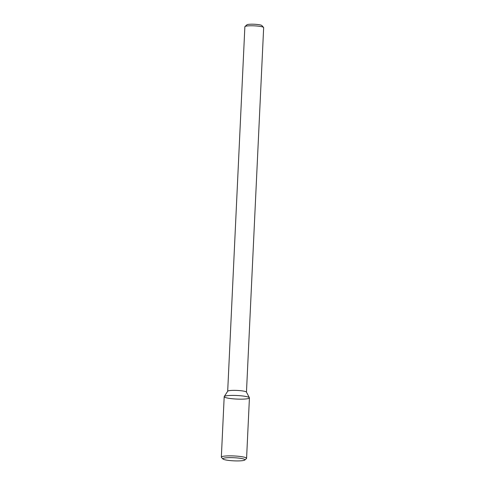 <?xml version="1.0" encoding="UTF-8"?>
<svg xmlns="http://www.w3.org/2000/svg" width="485" height="485" viewBox="0 0 485 485"><rect width="100%" height="100%" fill="white"/><g stroke="black" fill="none" stroke-linecap="round" stroke-linejoin="round"><path stroke-width="0.73" d="M248.247 398.567A12.634 1.782 -177.3 0 0 249.393 397.736A12.634 1.782 -177.3 0 0 236.892 395.511A12.634 1.782 -177.3 0 0 224.24 396.548A12.634 1.782 -177.3 0 0 233.54 398.858A12.634 1.782 -177.3 0 0 248.247 398.567M244.816 460.022L246.441 458.574A12.634 1.782 -177.3 0 0 246.58 458.331L249.429 397.882A12.634 1.782 -177.3 0 0 249.393 397.736A12.634 1.782 -177.3 0 0 236.892 395.511A12.634 1.782 -177.3 0 0 224.24 396.548L227.714 391.207A9.403 1.328 -177.3 0 1 237.135 390.431A9.403 1.328 -177.3 0 1 246.441 392.092A9.403 1.328 -177.3 0 0 237.135 390.431A9.403 1.328 -177.3 0 0 227.714 391.207L224.24 396.548A12.634 1.782 -177.3 0 0 224.191 396.694L221.342 457.137A12.634 1.782 -177.3 0 0 221.457 457.397L222.936 458.986A11.064 1.558 -177.3 0 0 232.236 460.75A11.064 1.558 -177.3 0 0 243.906 460.404A11.064 1.558 -177.3 0 0 244.816 460.022A11.064 1.558 -177.3 0 0 233.958 457.725A11.064 1.558 -177.3 0 0 222.936 458.986M263.658 27.615A9.403 1.328 -177.3 0 0 263.573 27.421A9.403 1.328 -177.3 0 0 254.328 25.844A9.403 1.328 -177.3 0 0 244.973 26.542A9.403 1.328 -177.3 0 0 244.87 26.723L227.683 391.262L244.87 26.723A9.403 1.328 -177.3 0 1 244.973 26.542A9.403 1.328 -177.3 0 1 254.328 25.844A9.403 1.328 -177.3 0 1 263.573 27.421A9.403 1.328 -177.3 0 1 263.658 27.615L246.465 392.147L263.658 27.615M261.797 25.511A7.524 1.061 -177.3 0 0 254.401 24.25A7.524 1.061 -177.3 0 0 246.92 24.808L244.973 26.542L246.92 24.808A7.524 1.061 -177.3 0 1 254.401 24.25A7.524 1.061 -177.3 0 1 261.797 25.511L263.573 27.421L261.797 25.511M246.58 458.331A12.634 1.782 -177.3 0 0 234.043 455.955A12.634 1.782 -177.3 0 0 221.342 457.137M246.441 392.092L249.393 397.736L246.441 392.092"/></g></svg>
